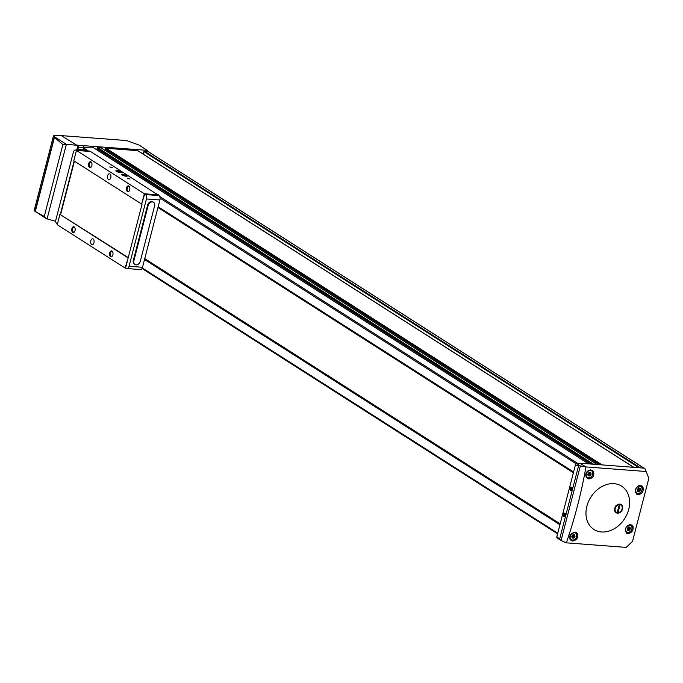 <?xml version="1.0" encoding="UTF-8"?>
<svg xmlns="http://www.w3.org/2000/svg" width="683" height="683" viewBox="0 0 683 683"><rect width="100%" height="100%" fill="white"/><g stroke="black" fill="none" stroke-linecap="round" stroke-linejoin="round"><path stroke-width="1.02" d="M645.802 471.483L585.954 466.924C581.378 492.844 574.838 518.149 566.318 542.84L626.166 547.399L632.526 541.371L648.85 478.245L644.752 468.179L648.85 478.245M614.043 483.675A25.706 20.029 122.6 0 0 586.023 514.897A25.706 20.029 122.6 0 0 616.98 526.952A25.706 20.029 122.6 0 0 629.564 500.741A25.706 20.029 122.6 0 0 614.043 483.675M632.928 526.004C633.781 530.153 632.125 532.706 627.976 533.679L626.576 533.227C624.39 527.933 626.174 525.167 631.946 524.937L632.928 526.004M642.891 486.919C643.89 491.154 642.336 493.775 638.229 494.774L636.829 494.321C634.439 488.891 636.121 486.065 641.883 485.835L642.891 486.919M577.511 533.73C578.424 537.803 576.751 540.244 572.491 541.038L571.048 540.552C568.726 535.276 570.544 532.646 576.495 532.663L577.511 533.73M593.433 471.398C594.569 475.607 593.023 478.126 588.806 478.954L587.346 478.45C584.785 473.037 586.458 470.322 592.374 470.297L593.433 471.398M61.265 135.601L77.828 145.855L78.434 147.135L83.813 147.545A1.486 0.854 -85.7 0 0 83.386 145.65L147.323 150.345L139.025 145.052L126.517 140.544L61.265 135.601L53.496 135.789L54.461 137.394L62.87 144.583L66.174 144.224L53.872 136.361M83.813 147.545L83.215 149.85L77.836 149.44L78.434 147.135M566.318 542.84L561.059 540.484L556.858 536.65L575.385 465.038L585.707 466.856L579.969 463.194L644.752 468.179M46.196 218.628L34.15 210.603L53.496 135.789M143.225 154.127L143.882 151.6L147.058 151.37L147.323 150.345M570.083 488.2L570.826 487.09L571.791 487.295L571.859 490.138C570.595 491.017 570.006 490.377 570.083 488.2M563.355 514.205L564.098 513.095L565.072 513.3L565.131 516.143C563.868 517.022 563.279 516.382 563.355 514.205M575.385 465.038A1.579 1.229 -57.4 0 1 576.793 463.655L579.969 463.194M557.516 538.187A1.579 1.229 -57.4 0 1 556.858 536.65M580.311 466.045L561.059 540.484L557.294 538.084M645.059 468.948L645.401 469.784M83.215 149.85A1.981 1.144 -85.7 0 0 83.113 150.584M76.035 145.206L66.174 144.224M46.222 218.645L55.758 221.352M46.854 218.936L44.284 216.426L35.038 211.499L54.264 137.146M147.058 151.37L148.109 151.583M599.409 464.662L105.575 149.389L106.087 148.262L137.633 150.653A0.99 0.768 -57.4 0 1 138.128 150.969M590.966 464.022L97.123 148.749L97.643 147.622L101.34 148.015M83.685 148.032A0.99 0.768 -57.4 0 1 83.719 148.023A37.565 29.275 -57.4 0 1 92.7 147.246L92.897 147.374M105.66 150.73L105.942 149.628M97.208 150.098L97.498 148.988M619.822 504.122A4.807 3.748 122.6 0 0 614.683 510.645A4.807 3.748 122.6 0 0 621.462 511.157A4.807 3.748 122.6 0 0 619.822 504.122M565.165 516.092A1.605 0.931 94.3 0 1 564.508 516.468A1.605 0.931 94.3 0 1 563.782 514.333A1.605 0.931 94.3 0 1 564.747 513.274A1.605 0.931 94.3 0 1 565.336 513.736M564.978 516.297A1.605 0.931 94.3 0 1 564.61 514.871A1.605 0.931 94.3 0 1 565.183 513.514M565.43 513.983L564.867 515.144L565.234 515.972M571.893 490.087A1.605 0.931 94.3 0 1 571.236 490.462A1.605 0.931 94.3 0 1 570.51 488.328A1.605 0.931 94.3 0 1 571.475 487.269A1.605 0.931 94.3 0 1 572.064 487.73M571.697 490.292A1.605 0.931 94.3 0 1 571.33 488.866A1.605 0.931 94.3 0 1 571.91 487.508M572.158 487.978L571.594 489.139L571.961 489.967M565.49 515.187L564.867 515.144M572.217 489.182L571.594 489.139M628.719 530.503L629.436 530.145A0.777 0.606 122.6 0 1 630.136 529.257L630.349 528.446A0.777 0.606 122.6 0 1 630.119 527.489L629.615 527.037A0.777 0.606 122.6 0 1 628.693 526.96L627.984 527.327A0.777 0.606 122.6 0 1 627.284 528.207L627.071 529.026A0.777 0.606 122.6 0 1 627.293 529.982L627.797 530.435A0.777 0.606 122.6 0 1 628.719 530.503M638.81 491.495L639.527 491.137A0.777 0.606 122.6 0 1 640.227 490.249L640.432 489.438A0.777 0.606 122.6 0 1 640.21 488.482L639.706 488.029A0.777 0.606 122.6 0 1 638.784 487.952L638.067 488.319A0.777 0.606 122.6 0 1 637.367 489.199L637.162 490.018A0.777 0.606 122.6 0 1 637.384 490.975L637.888 491.427A0.777 0.606 122.6 0 1 638.81 491.495M573.43 538.153L574.147 537.794A0.777 0.606 122.6 0 1 574.847 536.906L575.052 536.095A0.777 0.606 122.6 0 1 574.83 535.139L574.326 534.678A0.777 0.606 122.6 0 1 573.404 534.61L572.695 534.977A0.777 0.606 122.6 0 1 571.995 535.856L571.782 536.676A0.777 0.606 122.6 0 1 572.004 537.632L572.508 538.084A0.777 0.606 122.6 0 1 573.43 538.153M589.523 475.923L590.24 475.564A0.777 0.606 122.6 0 1 590.94 474.676L591.145 473.865A0.777 0.606 122.6 0 1 590.923 472.909L590.419 472.457A0.777 0.606 122.6 0 1 589.497 472.388L588.789 472.747A0.777 0.606 122.6 0 1 588.089 473.635L587.875 474.446A0.777 0.606 122.6 0 1 588.097 475.402L588.601 475.855A0.777 0.606 122.6 0 1 589.523 475.923M628.633 527.003A0.777 0.606 122.6 0 0 628.966 527.558L630.178 528.335M627.686 529.76L628.061 529.265A0.777 0.606 122.6 0 1 628.753 528.377L629.086 527.652M589.438 472.423A0.777 0.606 122.6 0 0 589.77 472.986L590.983 473.754M588.49 475.18L588.857 474.685A0.777 0.606 122.6 0 1 589.557 473.797L589.89 473.071M573.344 534.652A0.777 0.606 122.6 0 0 573.677 535.207L574.89 535.984M572.397 537.41L572.764 536.906A0.777 0.606 122.6 0 1 573.464 536.027L573.797 535.301M638.725 487.995A0.777 0.606 122.6 0 0 639.057 488.558L640.27 489.327M637.777 490.753L638.144 490.257A0.777 0.606 122.6 0 1 638.844 489.37L639.177 488.644M615.485 506.812A4.235 3.304 122.6 0 0 614.768 509.68M573.387 472.756L157.969 207.53M573.396 472.713L157.978 207.487M560.18 523.835L144.753 258.609M126.022 268.129L125.117 268.06L128.199 257.739L125.587 267.864L126.389 268.359A3.458 1.998 -85.7 0 0 126.953 268.547A3.458 1.998 -85.7 0 0 129.036 266.268L146.444 198.958A3.458 1.998 -85.7 0 0 145.47 194.553L144.676 194.023L141.654 204.115L73.781 160.778L76.453 150.422L90.532 151.489L158.328 195.159M141.654 204.115L144.335 193.767L158.413 194.826M144.676 194.023L158.149 195.048L158.951 195.569A3.458 1.998 -85.7 0 1 159.916 199.974L142.508 267.284A3.458 1.998 -85.7 0 1 140.425 269.572L126.953 268.547M91.838 165.653A2.963 1.716 94.3 0 1 91.317 166.831A2.963 1.716 94.3 0 1 88.901 166.652A2.963 1.716 94.3 0 1 89.217 162.469A2.963 1.716 94.3 0 1 91.633 162.656A2.963 1.716 94.3 0 1 91.838 165.653M129.693 189.823A2.963 1.716 94.3 0 1 129.181 191.001A2.963 1.716 94.3 0 1 126.756 190.822A2.963 1.716 94.3 0 1 127.072 186.638A2.963 1.716 94.3 0 1 129.497 186.826A2.963 1.716 94.3 0 1 129.693 189.823M110.766 177.742A2.963 1.716 94.3 0 1 108.973 179.697A2.963 1.716 94.3 0 1 107.487 176.607A2.963 1.716 94.3 0 1 109.417 173.781A2.963 1.716 94.3 0 1 110.766 177.742M76.453 150.422L144.335 193.767M111.961 167.659L109.758 166.883L111.961 167.659M129.71 178.989L127.516 178.22L129.71 178.989M126.073 176.223A2.963 0.717 -165.5 0 1 121.685 174.677A2.963 0.717 -165.5 0 1 124.69 174.524A2.963 0.717 -165.5 0 1 127.243 176.112A2.963 0.717 -165.5 0 1 126.073 176.223M120.336 172.551A2.963 0.717 -165.5 0 1 115.939 171.006A2.963 0.717 -165.5 0 1 118.944 170.861A2.963 0.717 -165.5 0 1 121.506 172.449A2.963 0.717 -165.5 0 1 120.336 172.551M127.798 257.704L59.916 214.368L57.244 224.724L125.117 268.06M75.019 230.666A2.963 1.716 94.3 0 1 74.507 231.844A2.963 1.716 94.3 0 1 72.091 231.665A2.963 1.716 94.3 0 1 72.407 227.482A2.963 1.716 94.3 0 1 74.823 227.67A2.963 1.716 94.3 0 1 75.019 230.666M112.874 254.836A2.963 1.716 94.3 0 1 112.362 256.014A2.963 1.716 94.3 0 1 109.946 255.835A2.963 1.716 94.3 0 1 110.262 251.651A2.963 1.716 94.3 0 1 112.678 251.839A2.963 1.716 94.3 0 1 112.874 254.836M93.947 242.755A2.963 1.716 94.3 0 1 92.162 244.71A2.963 1.716 94.3 0 1 90.677 241.62A2.963 1.716 94.3 0 1 92.606 238.794A2.963 1.716 94.3 0 1 93.947 242.755M59.916 214.368L128.242 257.585M60.642 214.428L74.413 161.188M60.326 214.402L74.131 161.009M89.84 151.438L89.473 151.208A3.458 1.998 -85.7 0 0 88.91 151.02L75.437 150.004A3.458 1.998 -85.7 0 0 73.346 152.283L55.938 219.593A3.458 1.998 -85.7 0 0 56.911 223.998L57.355 224.297M76.445 150.465L76.001 150.192A3.458 1.998 -85.7 0 0 75.437 150.004M142.064 204.149L128.199 257.739M134.653 264.312A3.953 3.082 -57.4 0 1 134.389 264.167A3.953 3.082 -57.4 0 1 133.296 260.59L147.656 205.045A3.953 3.082 -57.4 0 1 153.001 201.955A3.953 3.082 -57.4 0 1 153.257 202.142M112.49 255.818A2.433 1.409 94.3 0 1 111.56 256.296A2.433 1.409 94.3 0 1 110.347 253.76A2.433 1.409 94.3 0 1 111.927 251.446A2.433 1.409 94.3 0 1 112.772 252.053M74.635 231.648A2.433 1.409 94.3 0 1 73.704 232.126A2.433 1.409 94.3 0 1 72.492 229.59A2.433 1.409 94.3 0 1 74.071 227.277A2.433 1.409 94.3 0 1 74.917 227.883M129.3 190.805A2.433 1.409 94.3 0 1 128.378 191.283A2.433 1.409 94.3 0 1 127.158 188.747A2.433 1.409 94.3 0 1 128.746 186.433A2.433 1.409 94.3 0 1 129.582 187.04M91.445 166.635A2.433 1.409 94.3 0 1 90.523 167.113A2.433 1.409 94.3 0 1 89.302 164.577A2.433 1.409 94.3 0 1 90.89 162.264A2.433 1.409 94.3 0 1 91.727 162.87M127.712 178.4L130.035 178.997M109.963 167.062L112.285 167.659M133.817 260.923L148.177 205.378A3.953 3.082 -57.4 0 1 153.53 202.296A3.953 3.082 -57.4 0 1 154.614 205.865L140.254 261.41A3.953 3.082 -57.4 0 1 134.91 264.5A3.953 3.082 -57.4 0 1 133.817 260.923L133.296 260.59M120.157 171.655L118.68 171.109L120.157 171.655L120.037 172.133M120.242 172.107L117.374 171.45L117.288 170.998L118.68 171.109L117.288 170.998L117.374 171.45M120.012 172.347A2.356 0.572 -165.5 0 1 117.203 171.604A2.356 0.572 -165.5 0 1 116.767 170.784A2.356 0.572 -165.5 0 1 118.91 170.998A2.356 0.572 -165.5 0 1 120.891 171.851A2.356 0.572 -165.5 0 1 120.012 172.347M117.134 171.57L117.288 170.998M118.475 171.903L118.68 171.109M125.903 175.326L124.426 174.771L125.903 175.326L125.783 175.804M125.988 175.77L123.119 175.113L123.025 174.669L124.426 174.771L123.025 174.669L123.119 175.113M125.757 176.018A2.356 0.572 -165.5 0 1 122.949 175.266A2.356 0.572 -165.5 0 1 122.513 174.447A2.356 0.572 -165.5 0 1 124.656 174.669A2.356 0.572 -165.5 0 1 126.628 175.514A2.356 0.572 -165.5 0 1 125.757 176.018M122.88 175.241L123.025 174.669M124.221 175.565L124.426 174.771M614.367 510.389L615.11 508.878A4.235 3.304 122.6 0 0 617.628 512.626A4.235 3.304 122.6 0 0 621.948 509.398L621.206 510.91M618.311 511.55L617.509 511.49L619.003 505.736L619.805 505.796L618.311 511.55L617.603 511.149M621.948 509.398L622.204 508.408A4.235 3.304 122.6 0 0 619.686 504.669A4.235 3.304 122.6 0 0 615.366 507.896L615.11 508.878M615.503 505.992L615.366 507.896M622.204 508.408L622.341 506.513M76.727 150.098L77.828 145.855M76.146 145.103L83.386 145.65M559.59 539.246L578.544 465.96M47.05 218.987L66.379 144.241M35.26 211.628L54.461 137.394M44.284 216.426L62.87 144.583M643.745 468.026L147.861 151.43M640.287 467.761L144.403 151.165M633.517 467.249L137.633 150.653M601.971 464.858L106.087 148.262M593.527 464.218L97.643 147.622M597.027 464.483L101.144 147.887M557.593 533.807L142.021 268.487L557.593 533.816M559.94 524.749L144.523 259.523M557.755 533.201L142.295 267.949M573.541 472.158L158.123 206.932L573.532 472.175M576.256 463.851L160.095 198.155M85.913 150.798L83.386 149.184M573.583 471.996L158.166 206.77M560.137 523.972L144.719 258.746M577.844 463.501L159.72 196.55M88.338 150.977L83.719 148.023M588.575 463.842L92.7 147.246M560.043 524.348L144.625 259.13M560.069 524.237L144.651 259.011M599.631 464.679L105.515 149.21M600.878 464.773L105.677 148.612M638.921 467.659L143.882 151.6M592.434 464.133L97.225 147.972M591.188 464.039L97.071 148.578M580.584 466.079L576.793 463.655M629.222 524.681A4.2 3.278 -57.4 0 1 630.81 525.09A4.2 3.278 -57.4 0 1 631.707 529.667A4.2 3.278 -57.4 0 1 627.532 532.578A4.2 3.278 -57.4 0 1 626.294 532.177A4.2 3.278 -57.4 0 1 625.193 530.759M627.062 526.03A3.902 3.039 -57.4 0 1 632.006 527.507A3.902 3.039 -57.4 0 1 627.762 532.399A3.902 3.039 -57.4 0 1 625.637 528.138M638.622 485.775A4.2 3.278 -57.4 0 1 640.902 486.083A4.2 3.278 -57.4 0 1 641.789 490.659A4.2 3.278 -57.4 0 1 637.623 493.57A4.2 3.278 -57.4 0 1 636.377 493.169A4.2 3.278 -57.4 0 1 635.395 492.016M637.845 493.391A3.902 3.039 -57.4 0 1 636.522 487.679A3.902 3.039 -57.4 0 1 642.02 488.097A3.902 3.039 -57.4 0 1 637.845 493.391M573.259 532.424A4.2 3.278 -57.4 0 1 575.521 532.74A4.2 3.278 -57.4 0 1 576.409 537.316A4.2 3.278 -57.4 0 1 572.243 540.227A4.2 3.278 -57.4 0 1 571.005 539.826A4.2 3.278 -57.4 0 1 569.895 535.831M572.474 540.048A3.902 3.039 -57.4 0 1 571.142 534.337A3.902 3.039 -57.4 0 1 576.648 534.755A3.902 3.039 -57.4 0 1 572.474 540.048M588.336 478.006A4.2 3.278 -57.4 0 1 587.09 477.596A4.2 3.278 -57.4 0 1 586.595 472.295A4.2 3.278 -57.4 0 1 591.615 470.51A4.2 3.278 -57.4 0 1 592.503 475.086A4.2 3.278 -57.4 0 1 588.336 478.006M588.567 477.827A3.902 3.039 -57.4 0 1 587.235 472.115A3.902 3.039 -57.4 0 1 592.742 472.525A3.902 3.039 -57.4 0 1 588.567 477.827M629.521 527.105L630.119 527.489M628.753 528.377L630.136 529.257M628.061 529.265L629.436 530.145M627.25 530.085L627.797 530.435M590.325 472.525L590.923 472.909M589.557 473.797L590.94 474.676M588.857 474.685L590.24 475.564M588.054 475.505L588.601 475.855M574.232 534.755L574.83 535.139M573.464 536.027L574.847 536.906M572.764 536.906L574.147 537.794M571.961 537.734L572.508 538.084M639.612 488.097L640.21 488.482M638.844 489.37L640.227 490.249M638.144 490.257L639.527 491.137M637.341 491.077L637.888 491.427M76.001 150.192L89.473 151.208M145.47 194.553L158.951 195.569M129.036 266.268L142.508 267.284M146.444 198.958L159.916 199.974M148.177 205.378L147.656 205.045M597.087 464.491L101.263 147.929M599.375 464.662L105.575 149.389M633.679 467.257L137.923 150.747M643.821 468.026L148.006 151.472M590.932 464.022L97.123 148.749M588.644 463.851L92.811 147.289M625.355 531.57L627.583 532.595C629.256 533.517 634.302 529.257 630.81 525.09L629.922 524.518M635.549 492.639L637.666 493.587C639.348 494.509 644.385 490.249 640.902 486.083L639.843 485.408M569.844 539.083L572.294 540.244C573.968 541.158 579.013 536.906 575.521 532.74L574.616 532.159M586.065 476.939L588.387 478.023C590.061 478.937 595.106 474.676 591.615 470.51L590.488 469.793M628.351 526.824L628.872 527.156M628.881 527.515L630.255 528.394M627.404 529.581L628.548 530.315M589.156 472.243L589.668 472.576M589.685 472.943L591.06 473.823M588.208 475.001L589.352 475.735M573.063 534.473L573.575 534.798M573.592 535.165L574.966 536.044M572.115 537.231L573.259 537.965M638.443 487.816L638.955 488.149M638.964 488.507L640.347 489.387M637.495 490.573L638.639 491.308M153.53 202.296L153.001 201.955M134.91 264.5L134.389 264.167M116.767 170.784L116.17 170.912M120.891 171.851L121.352 172.253M122.513 174.447L121.916 174.583M126.628 175.514L127.089 175.915"/></g></svg>
